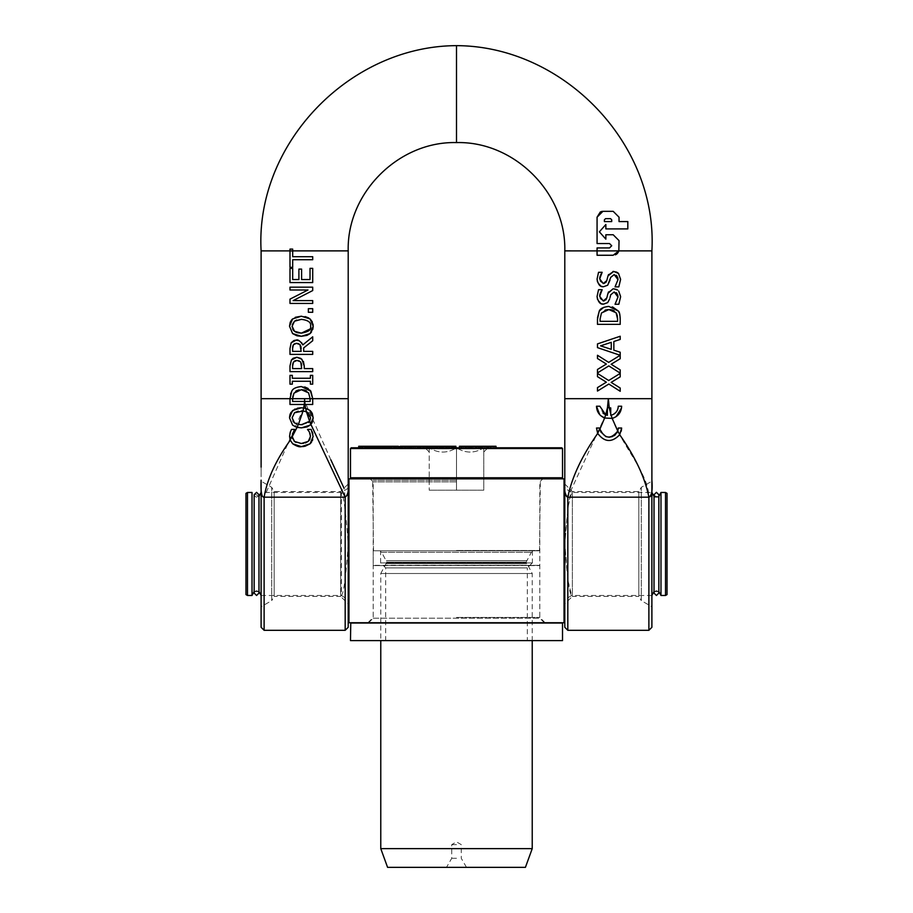 <?xml version="1.0" encoding="UTF-8"?>
<svg xmlns="http://www.w3.org/2000/svg" width="913" height="913" viewBox="0 0 913 913"><rect width="100%" height="100%" fill="white"/><g stroke="black" fill="none" stroke-linecap="round" stroke-linejoin="round"><path stroke-width="0.68" stroke-dasharray="4.57 3.42" d="M665.52 595.47L665.52 492.472M667.038 493.351L667.038 594.591M660.978 492.472L660.978 595.47M247.48 492.472L247.48 595.47M245.962 594.591L245.962 493.351M258.984 496.318L252.022 492.472L252.022 595.47M651.893 492.472L651.893 595.47L651.893 492.472L571.606 492.472L568.126 506.532L564.793 544.011L568.194 581.444L571.618 595.47C569.358 593.747 567.076 576.582 564.793 543.977C567.178 511.36 569.45 494.195 571.606 492.472L564.793 488.204M654.016 496.318L655.249 496.866M657.611 496.866L658.855 496.318M261.107 543.977L261.107 492.472L261.107 543.977M564.04 543.965L564.04 531.902M564.04 478.846L564.04 622.734L348.96 622.734L348.96 478.846L564.04 478.846M348.207 543.977C345.959 576.571 343.676 593.747 341.382 595.47L341.394 492.472C343.505 494.195 345.776 511.36 348.207 543.977L348.207 483.993L348.207 543.977M348.96 600.434L348.96 603.025M348.207 488.204L341.394 492.472L261.107 492.472M456.5 481.87L373.189 481.87L456.5 481.87M456.5 478.846L542.836 478.846L456.5 478.846M456.5 617.428L539.811 617.428L456.5 617.428M456.5 622.734L367.893 622.734L456.5 622.734M607.396 407.906L610.74 407.906L610.74 415.301A9.187 9.153 0.3 0 0 611.094 415.221L614.221 413.874M605.593 414.776L607.396 415.301L607.442 407.906M596.497 406.228L599.852 406.228L603.037 413.201M616.48 411.706L618.01 408.476M618.284 406.228L621.639 406.228L621.502 408.065M600.765 415.677L599.715 414.628M616.047 416.693L612.303 418.382M620.178 355.283L597.479 347.625L597.479 343.904L620.201 336.246L620.201 339.431L613.844 341.496L613.844 350.17L620.201 352.235L620.201 358.729L611.139 364.253L620.201 369.891L620.201 373.143L608.823 365.908L597.479 372.926L597.479 369.468L606.369 364.047L597.479 358.524L597.479 355.271L608.674 362.381L620.178 355.283M611.265 349.337L611.265 342.329M598.54 272.302L602.158 272.302L601.074 274.014M601.633 286.408L597.467 281.866M599.693 278.864L600.069 281.17M600.149 281.364L603.253 283.555M604.84 283.258L605.821 282.516M610.717 277.369L610.01 280.177M606.791 280.588L607.339 278.442M607.385 278.237L607.99 275.931M608.549 274.528L612.965 271.458M617.964 278.853L617.85 277.974M616.48 275.361L614.198 274.573M616.674 272.12L617.542 272.622M618.831 286.876L615.042 286.876L617.987 279.64M618.546 273.489L620.6 279.412M620.201 376.864L611.139 382.387L620.201 388.025L620.201 391.278L608.823 384.042L597.479 391.061L597.479 387.603L606.369 382.182L597.479 376.658L597.479 373.406L608.674 380.516L620.201 373.406L620.201 376.864M604.395 219.816L604.395 221.574M615.453 254.807L597.068 255.263L597.068 247.937L609.519 247.937L611.71 245.745L609.519 243.543M618.843 250.881L618.592 251.646M605.855 224.507L599.373 231.834L605.855 239.149M627.824 228.901L605.855 228.901M611.71 221.574L611.71 219.816L610.546 218.652L605.559 218.652M600.343 211.919L601.245 211.576M608.823 309.575L607.67 309.621M605.148 310.123L601.45 313.011M600.092 319.014L600.092 321.319L617.587 321.319L617.587 319.014M619.516 313.444L620.201 324.343L597.479 324.343L597.501 317.792M603.71 307.361L608.857 306.426L612.555 306.928M616.07 312.737L614.095 310.819M617.234 315.384L616.914 314.312M599.852 428.026L600.651 431.781M606.015 436.722L609.039 437.247M612.6 436.54L613.981 435.821M615.579 434.554L616.857 432.956M617.77 431.084L618.284 428.026M621.251 431.141L619.733 434.679M618.831 304.269L615.042 304.269L617.987 297.033M618.546 290.882L620.6 296.816M616.674 289.512L617.542 290.014M617.964 296.246L617.85 295.378M616.48 292.765L614.198 291.966M608.549 291.92L612.965 288.862M606.791 297.992L607.339 295.846M607.385 295.629L607.99 293.335M610.717 294.773L610.01 297.581M604.84 300.651L605.821 299.921M599.693 296.257L600.069 298.574M600.149 298.756L603.253 300.959M598.54 289.706L602.158 289.706L601.074 291.418M601.633 303.801L597.467 299.259M651.893 250.881L564.793 250.881M456.5 45.65L456.5 142.588M290.003 398.673L290.574 393.914M312.714 399.243L312.714 404.47L289.992 404.47L289.992 399.301M301.37 386.553L304.759 386.975M308.115 388.459L310.215 390.296M310.1 401.446L310.1 399.152A22.779 21.695 89.3 0 0 310.1 398.673L308.594 392.875M308.514 392.761L306.426 390.844M292.719 396.95L292.616 398.673A21.387 18.705 -89.5 0 0 292.605 399.152L292.605 401.446M301.336 389.703L299.133 389.885M295.732 391.243L293.975 393.149M289.992 375.357L292.32 375.357L292.32 378.256L310.397 378.256L310.397 375.357L312.714 375.357L312.714 384.168L310.397 384.168L310.397 381.269L292.32 381.269L292.32 384.168L289.992 384.168L289.992 375.357M298.871 360.738L295.652 360.555M294.203 361.251L293.472 362.05M292.822 363.648L292.696 364.355M292.605 366.102L292.605 368.601L301.667 368.601L301.655 365.736M301.883 359.254L303.424 361.491M304.246 366.045L304.246 368.601L312.714 368.601L312.714 371.625L289.992 371.625L289.992 365.919M300.856 358.41L301.53 358.912M301.358 363.5L300.811 362.301M307.978 289.992L289.992 289.992L289.992 287.173L312.714 287.173L312.714 290.562L293.13 300.617L312.714 300.617L312.714 303.424L289.992 303.424L289.992 299.133L307.978 289.992M302.831 344.886L312.714 336.806L312.714 340.732L303.675 347.91L303.675 351.368L312.714 351.368L312.714 354.392L289.992 354.392L289.992 348.538M293.975 344.098L293.381 344.76M292.605 348.367L292.605 351.368L301.153 351.368L301.153 348.72M299.179 340.766L301.473 342.523M293.975 340.503L294.899 340.275M300.902 346.312L300.4 345.137M292.685 250.904L292.685 256.713L312.714 256.713L312.714 259.737L292.685 259.737L292.685 267.361L289.992 267.361L289.992 249.101L292.685 249.101M310.009 329.011L310.58 326.238C311.573 322.791 308.503 320.497 301.358 319.356L296.691 320.052M292.308 324.594L292.126 326.238M292.16 326.945L292.434 328.418M301.358 316.206L305.204 316.594M308.788 317.975L310.1 318.934M312.36 321.992L312.999 324.069M292.594 318.934L295.31 317.29M312.76 329.445L311.459 332.092M297.261 335.847L296.679 335.687M294.488 331.282L295.344 331.853M296.919 332.526L297.821 332.777M313.113 436.962L312.691 439.632M312.337 440.648L311.504 442.189M304.988 446.286L303.961 446.468M312.897 433.995L313.125 436.471M307.555 429.624L311.173 429.395L311.801 430.731M311.835 430.822L312.246 431.792M289.592 436.414L291.509 429.395M309.381 432.032L308.411 430.582M310.454 435.444L310.18 434.017M308.24 441.39L309.073 440.534M294.18 430.776L292.776 433.207M303.413 443.364L305.364 442.931M292.457 434.154L292.171 436.437A7.247 7.087 8.4 0 0 292.171 436.619M295.801 442.303L300.457 443.456M292.525 438.571L294.089 441.07M312.714 312.303L308.366 312.303L308.366 308.662L312.714 308.662L312.714 312.303M305.033 411.329L298.289 411.204M310.58 417.823L310.135 415.347M310.078 415.198L308.948 413.486M292.126 417.823L292.993 421.235M302.397 424.693L308.537 422.571M294.91 409.047L297.421 408.191M290.505 413.269L290.905 412.528M301.358 407.78L305.809 408.328M306.757 408.613L310.1 410.508M295.047 426.668L292.594 425.15M311.767 412.448L312.28 413.395M312.383 422.046L312.052 422.719M289.992 282.574L289.992 268.354L292.685 268.354L292.685 279.549L298.905 279.549L298.905 269.107L301.598 269.107L301.598 279.549L310.021 279.549L310.021 268.354L312.714 268.354L312.714 282.574L289.992 282.574M261.107 250.881L348.207 250.881M651.893 606.746L651.893 481.197L651.893 606.746L641.291 600.617L641.291 487.325L641.291 600.617L638.838 596.383L638.838 491.559L638.838 596.383L572.371 596.383L572.371 491.559L572.371 596.383L564.793 603.95L564.793 483.993L564.793 603.95M564.793 627.288L564.793 398.673L608.343 398.673L607.522 407.483M605.718 414.822L567.829 497.186L648.858 497.186C648.858 468.038 608.343 433.39 608.343 398.673L651.893 398.673L651.893 480.227M651.893 627.288L651.893 480.158C652.213 493.248 651.209 498.897 648.881 497.129L648.858 497.186M567.829 497.186L567.818 497.129C565.444 498.076 564.439 492.415 564.793 480.158L564.793 480.238M261.107 606.746L261.107 481.197L261.107 606.746L271.709 600.617L271.709 487.325L271.709 600.617L274.162 596.383L274.162 491.559L274.162 596.383L340.629 596.383L340.629 491.559L340.629 596.383L348.207 603.95M348.207 468.141L348.207 627.288M261.107 455.233L261.107 398.673L348.207 398.673L348.207 455.21M261.107 627.288L261.107 480.158C260.639 491.993 261.643 497.642 264.119 497.129L264.119 630.312M261.107 467.159L261.107 472.158M261.107 472.169L261.107 480.158M345.182 630.312L345.182 497.129C347.887 497.391 348.892 491.73 348.207 480.158L348.207 480.238M304.588 401.252L304.291 404.47M303.755 407.928L264.119 497.129M345.182 497.129L344.018 488.181M330.86 459.832L304.737 401.446M258.984 593.051C257.375 589.924 255.754 589.924 254.145 593.051C255.754 589.924 257.375 589.924 258.984 593.051L256.564 595.481L254.145 593.051L254.145 494.743C255.629 497.779 257.249 497.779 258.984 494.743L258.984 593.051M654.016 593.062C655.625 589.935 657.246 589.935 658.855 593.062C657.246 589.901 655.625 589.901 654.016 593.039L654.016 494.743C656.824 497.711 658.433 497.711 658.855 494.743L658.855 593.062M379.021 550.79L533.979 550.79L379.021 550.79L381.645 552.297L531.355 552.297L381.645 552.297L386.827 562.088L526.173 562.088L386.827 562.088L380.767 573.512L532.233 573.512L380.767 573.512L380.767 640.915M456.5 550.79L373.497 550.79L456.5 550.79M483.764 447.792L487.987 447.792L483.764 447.792C483.764 453.476 483.764 453.476 483.764 447.792C483.764 453.476 483.764 453.476 483.764 447.792C474.68 453.476 465.584 453.476 456.5 447.792L483.764 447.792L456.5 447.792C447.416 453.476 438.32 453.476 429.236 447.792L456.5 447.792L429.236 447.792C429.236 453.476 429.236 453.476 429.236 447.792C429.236 453.476 429.236 453.476 429.236 447.792C438.32 453.476 447.416 453.476 456.5 447.792C465.584 453.476 474.68 453.476 483.764 447.792L483.764 490.201L429.236 490.201L483.764 490.201L483.764 447.792M429.236 447.792L429.236 490.201L429.236 447.792M351.231 447.792L456.5 447.792L456.5 490.201L456.5 447.792L561.769 447.792M456.5 844.628L451.73 844.628L456.5 844.628M456.5 867.35L466.497 867.35L456.5 867.35M456.5 858.3L451.73 858.3L456.5 858.3M380.767 848.622L532.233 848.622M525.42 867.35L387.58 867.35M455.872 446.274L440.465 446.274L441.356 446.274L441.356 447.792L427.113 447.792L441.356 447.792M445.852 446.274L446.879 446.274M452.266 446.274L453.784 446.274L453.784 447.792L446.879 447.792L447.37 446.274L447.461 447.792L440.465 447.792L455.872 447.792M455.21 446.274L455.21 447.792L453.293 447.792L453.887 447.792L453.293 446.274M441.47 446.274L441.47 447.792M443.376 446.274L443.376 447.792M443.273 446.274L443.273 447.792M449.287 446.274L449.287 447.792M422.023 446.274L429.338 446.274L422.023 446.274L422.023 447.792L430.445 447.792L430.445 446.274L429.338 446.274L429.338 447.792L419.181 447.792L419.181 446.274L420.277 446.274L420.277 447.792L422.023 447.792M428.539 446.274L427.41 446.274L427.41 447.792L421.087 447.792L428.539 447.792L427.41 447.792L428.539 447.792L428.539 446.274L421.087 446.274L428.539 446.274L428.539 447.792M422.205 446.274L421.087 446.274L421.087 447.792L422.205 447.792M410.93 446.274L421.247 446.274L409.229 446.274L410.93 446.274L410.93 447.792L409.229 447.792L421.247 447.792L410.93 447.792M415.381 446.274L411.112 446.274L419.364 446.274L415.381 446.274L415.381 447.792L419.352 447.792L411.135 447.792L415.381 447.792M439.998 446.274L454.469 446.274L439.998 446.274L439.998 447.792L454.469 447.792L439.998 447.792M442.006 446.274L442.006 447.792M443.341 446.274L443.341 447.792M446.366 446.274L446.366 447.792M447.587 446.274L447.587 447.792M452.392 446.274L452.392 447.792M451.045 446.274L451.045 447.792M441.561 446.274L441.561 447.792M444.346 446.274L444.346 447.792M447.108 446.274L447.108 447.792M451.741 446.274L451.741 447.792M454.469 446.274L454.469 447.792M452.916 446.274L452.916 447.792L452.916 446.274M396.516 446.274L407.312 446.274L396.516 446.274L396.516 447.792L408.157 447.792L408.157 446.274L407.312 446.274L407.312 447.792L396.516 447.792M394.233 446.274L395.112 446.274L395.089 447.792L394.233 447.792L394.233 446.274M405.783 446.274L404.767 446.274L404.767 447.792L405.783 447.792L405.783 446.274M398.365 446.274L402.622 446.274L397.714 446.274L397.714 447.792L396.584 447.792L396.584 446.274L398.844 446.274L393.834 446.274L393.834 447.792L398.878 447.792L389.543 447.792L401.572 447.792L393.834 447.792M401.777 446.274L401.777 447.792M400.305 446.274L400.305 447.792L409.264 447.792L400.305 447.792L401.229 447.792L401.229 446.274L409.264 446.274L400.305 446.274L400.305 447.792M400.419 446.274L400.419 447.792M404.858 446.274L404.858 447.792M402.062 446.274L402.062 447.792M402.599 446.274L402.599 447.792M402.713 446.274L402.713 447.792M401.161 446.274L401.161 447.792M496.01 446.274L484.826 446.274L484.826 447.792L496.01 447.792L459.422 447.792L484.826 447.792M486.994 446.274L486.994 447.792M488.352 446.274L488.352 447.792M493.967 446.274L493.967 447.792M488.854 446.274L490.612 446.274L488.854 446.274L488.854 447.792M484.826 446.274L486.606 446.274L486.606 447.792M486.606 446.274L478.229 446.274L478.229 447.792M480.637 447.792L480.637 446.274M478.229 446.274L484.666 446.274L484.666 447.792M484.666 446.274L482.555 446.274L482.555 447.792M482.555 446.274L477.51 446.274L477.51 447.792M477.51 446.274L475.308 446.274L475.308 447.792M475.308 446.274L473.06 446.274L473.06 447.792M473.06 446.274L475.913 446.274L475.913 447.792M475.913 446.274L467.285 446.274L467.285 447.792M470.549 447.792L470.549 446.274M467.285 446.274L472.9 446.274L472.9 447.792M472.9 446.274L470.731 446.274L470.731 447.792M470.731 446.274L466.349 446.274L466.349 447.792M466.349 446.274L463.336 446.274L463.336 447.792M463.336 446.274L461.042 446.274L461.042 447.792M461.042 446.274L464.934 446.274L464.934 447.792M464.934 446.274L459.422 446.274M381.486 446.274L391.517 446.274L378.587 446.274L382.627 446.274L381.486 446.274L381.486 447.792L382.627 447.792L378.587 447.792L391.517 447.792L381.486 447.792M388.345 446.274L385.126 446.274L388.345 446.274L388.345 447.792M389.714 446.274L389.714 447.792L389.737 446.274M385.126 446.274L385.126 447.792M388.082 446.274L388.082 447.792M391.517 446.274L391.517 447.792M390.342 446.274L390.342 447.792M383.894 446.274L383.894 447.792L383.894 446.274M382.752 446.274L382.752 447.792M383.859 446.274L383.859 447.792M379.819 446.274L379.819 447.792M378.587 446.274L378.587 447.792L378.61 446.274M382.627 446.274L382.627 447.792M429.099 446.274L439.427 446.274L429.099 446.274L429.099 447.792L439.427 447.792L429.099 447.792M436.277 446.274L436.277 447.792M436.654 446.274L436.654 447.792M433.983 446.274L433.983 447.792M436.425 446.274L436.425 447.792M439.096 446.274L439.096 447.792M429.475 446.274L429.475 447.792M432.089 446.274L432.089 447.792M435.375 446.274L435.375 447.792M436.893 446.274L436.893 447.792L436.848 446.274M439.427 446.274L439.427 447.792M374.49 446.274L378.244 446.274L374.49 446.274L374.49 447.792L378.244 447.792L374.49 447.792M376.898 446.274L376.898 447.792M393.834 446.274L378.256 446.274L378.244 447.792L394.815 447.792L378.484 447.792L383.3 447.792L380.322 447.792L382.159 447.792L382.159 446.274L380.322 446.274L383.3 446.274L369.651 446.274L381.623 446.274L381.623 447.792L369.651 447.792L389.064 447.792L386.051 447.792L386.051 446.274L389.064 446.274L378.484 446.274L379.249 446.274L379.249 447.792L371.477 447.792L378.256 447.792L378.256 446.274L371.477 446.274L371.477 447.792L372.219 447.792M375.836 446.274L375.836 447.792M398.878 446.274L398.878 447.792L389.006 447.792L398.844 447.792L398.844 446.274M395.888 446.274L395.888 447.792M391.061 446.274L391.061 447.792M389.805 446.274L389.805 447.792M394.633 446.274L394.633 447.792M401.572 446.274L401.572 447.792M390.981 446.274L390.981 447.792M389.543 446.274L389.543 447.792M383.038 446.274L383.3 447.792L383.038 446.274M369.993 446.274L369.651 447.792L369.993 446.274M377.423 446.274L371.443 446.274L377.959 446.274L373.109 446.274L373.109 447.792L370.712 447.792L372.652 447.792L372.652 446.274L370.724 446.274L370.724 447.792L370.712 446.274L374.387 446.274L364.938 446.274L364.938 447.792L379.968 447.792L365.291 447.792L365.291 446.274L380.344 446.274L380.322 447.792L379.968 446.274L358.752 446.274L372.641 446.274L367.871 446.274L369.297 446.274L368.989 447.792L359.688 447.792L377.959 447.792L371.112 447.792L371.112 446.274L371.443 447.792L377.959 447.792L377.971 446.274L377.423 447.792L378.758 447.792L373.531 447.792L373.531 446.274L378.758 446.274L377.434 446.274L377.434 447.792M373.097 446.274L373.097 447.792M376.042 446.274L376.042 447.792M382.045 446.274L382.045 447.792M380.367 446.274L380.367 447.792M377.959 446.274L377.959 447.792M372.778 446.274L372.778 447.792M381.543 446.274L385.297 446.274L381.543 446.274L381.543 447.792L385.297 447.792L381.543 447.792M382.889 446.274L382.889 447.792M385.297 446.274L385.297 447.792M383.951 446.274L383.951 447.792M376.133 446.274L366.866 446.274L378.404 446.274L376.133 446.274L376.133 447.792L378.404 447.792L366.866 447.792L376.133 447.792M368.989 446.274L375.757 446.274L366.718 446.274L367.562 446.274L366.866 446.274L366.866 447.792L367.528 447.792L366.718 447.792L375.757 447.792L368.989 447.792M378.404 447.792L377.754 447.792L377.754 446.274L378.404 446.274M360.258 446.274L360.258 447.792L362.781 447.792L360.487 447.792L360.487 446.274L362.781 446.274L362.781 447.792L367.562 447.792L367.266 446.274L359.688 446.274M371.374 446.274L382.49 446.274L369.891 446.274L372.618 446.274L372.618 447.792L360.258 447.792M362.781 446.274L362.781 447.792L360.509 447.792L360.509 446.274L362.803 446.274L362.803 447.792M359.562 446.274L366.113 446.274L366.113 447.792L358.729 447.792L374.296 447.792L366.113 447.792L366.113 446.274L374.296 446.274L358.729 446.274L359.859 446.274L359.859 447.792L358.752 447.792L358.752 446.274L358.729 447.792M367.608 446.274L367.608 447.792M362.21 446.274L378.153 446.274L362.21 446.274L362.21 447.792L378.153 447.792L362.21 447.792M373.349 446.274L373.349 447.792M375.083 446.274L375.083 447.792M374.627 446.274L374.627 447.792M365.143 446.274L361.719 446.274L361.708 447.792L365.143 447.792L361.719 447.792M378.153 446.274L378.153 447.792M376.418 446.274L376.418 447.792M375.14 446.274L375.14 447.792M361.719 446.274L365.577 446.274M359.905 446.274L359.688 447.792M362.027 446.274L362.027 447.792M362.05 446.274L362.05 447.792M361.514 446.274L361.434 447.792L361.514 446.274M362.689 446.274L362.689 447.792M368.932 446.274L369.297 447.792L368.932 446.274M372.972 446.274L372.972 447.792M373.999 446.274L373.999 447.792M375.757 446.274L375.757 447.792M374.421 446.274L374.421 447.792M366.718 446.274L366.718 447.792M367.562 446.274L367.528 447.792L367.562 446.274M373.862 446.274L373.862 447.792M374.296 446.274L374.296 447.792M372.504 446.274L372.504 447.792M366.433 446.274L366.433 447.792M368.224 446.274L368.224 447.792M367.905 446.274L367.905 447.792L382.49 447.792L367.871 447.792M372.162 446.274L372.162 447.792M370.53 446.274L373.326 446.274L369.913 446.274L370.53 446.274L370.53 447.792L369.913 447.792L373.326 447.792L370.53 447.792M369.913 446.274L369.913 447.792M372.709 446.274L372.709 447.792M373.326 446.274L373.326 447.792M364.515 446.274L364.515 447.792M441.356 446.274L400.259 446.274M408.75 447.792L400.259 447.792L409.321 447.792L409.321 446.274L408.75 447.792M400.259 447.792L400.818 446.274M408.351 446.274L409.264 446.274L409.264 447.792L408.351 447.792M372.036 446.274L379.511 446.274L372.036 446.274L372.036 447.792L379.511 447.792L372.036 447.792M379.511 446.274L379.511 447.792M374.113 446.274L374.113 447.792M371.842 446.274L371.842 447.792M369.891 446.274L369.891 447.792M381.737 446.274L381.737 447.792M382.49 446.274L382.49 447.792M374.912 446.274L374.912 447.792M375.642 446.274L375.642 447.792M374.147 446.274L374.147 447.792M373.417 446.274L373.417 447.792M417.96 447.792L407.632 447.792L419.74 447.792L417.96 447.792L417.96 446.274M411.238 447.792L409.492 447.792L409.492 446.274L417.857 446.274L409.526 446.274L409.526 447.792L417.88 447.792L411.238 447.792L411.238 446.274M378.667 446.274L380.595 446.274L380.584 447.792L378.667 447.792L378.69 446.274L378.667 447.792M386.051 447.792L380.595 447.792L380.595 446.274L386.051 446.274M386.245 446.274L385.834 447.792L386.245 446.274M378.313 446.274L378.313 447.792L378.313 446.274M381.314 446.274L384.533 446.274L380.15 446.274L381.314 446.274L381.314 447.792L380.15 447.792L384.533 447.792L381.314 447.792M384.533 446.274L383.802 446.274L383.802 447.792L384.533 447.792L384.533 446.274M380.424 446.274L380.424 447.792M378.758 446.274L378.758 447.792L378.758 446.274M378.439 446.274L378.439 447.792M390.296 446.274L390.296 447.792M393.4 446.274L393.4 447.792M389.064 446.274L389.064 447.792M387.386 446.274L387.386 447.792M394.815 446.274L394.815 447.792M380.15 446.274L380.15 447.792L380.15 446.274M427.683 447.792L417.492 447.792L428.848 447.792L427.683 447.792L427.683 446.274M420.596 447.792L426.964 447.792L420.596 447.792L420.596 446.274L426.964 446.274L420.596 446.274M419.387 446.274L419.387 447.792L419.387 446.274M395.557 446.274L393.549 446.274L395.557 446.274M396.79 446.274L396.79 447.792M401.446 446.274L401.446 447.792M402.622 446.274L402.622 447.792M393.549 446.274L393.549 447.792M392.088 446.274L392.088 447.792M390.034 446.274L390.034 447.792M430.856 446.274L430.856 447.792M439.541 446.274L439.541 447.792M436.574 446.274L436.574 447.792M433.629 446.274L433.629 447.792M456.5 550.482L539.811 550.482L456.5 550.482M562.225 478.081L350.775 478.081M350.478 477.784L562.522 477.784M562.522 448.545L350.478 448.545M368.647 622.734L544.353 622.734L368.647 622.734L373.189 618.192L373.189 565.592L539.811 565.592L373.189 565.592L539.811 565.341L373.189 565.341L373.189 550.79L539.811 550.79L373.189 550.79M532.313 562.91L380.687 562.91L532.313 562.91L527.315 567.897L385.685 567.897L527.315 567.897L527.315 640.915L385.685 640.915L527.315 640.915M380.618 562.91L532.382 562.91L380.618 562.91L380.618 550.79L532.382 550.79L380.618 550.79M562.522 623.031L350.478 623.031M562.225 622.734L350.775 622.734L562.225 622.734M350.478 640.606L562.522 640.606M562.225 640.915L350.775 640.915M648.881 630.312L648.881 497.129M567.818 497.129L567.818 630.312M345.171 497.186L264.142 497.186M386.416 560.582L526.584 560.582L386.416 560.582M386.827 562.203L526.173 562.203L386.827 562.203M386.416 563.72L526.584 563.72L386.416 563.72M446.503 446.274L446.503 447.792M425.321 446.274L425.321 447.792M424.351 446.274L424.351 447.792M427.569 446.274L427.569 447.792M422.616 446.274L422.616 447.792M415.153 446.274L415.153 447.792M412.391 446.274L412.391 447.792M411.135 446.274L411.135 447.792L411.112 446.274M418.839 446.274L418.839 447.792M419.535 446.274L419.535 447.792M419.352 446.274L419.352 447.792L419.364 446.274M417.709 446.274L417.709 447.792M411.626 446.274L411.626 447.792M405.943 446.274L405.943 447.792M402.77 446.274L402.77 447.792M399.826 446.274L399.826 447.792M395.112 446.274L395.112 447.792M399.472 446.274L399.472 447.792M397.703 446.274L397.703 447.792M373.234 446.274L373.234 447.792M376.521 446.274L376.521 447.792M372.333 446.274L372.333 447.792M377.137 446.274L377.137 447.792M378.507 446.274L378.507 447.792M369.217 446.274L369.217 447.792M374.41 446.274L374.41 447.792M370.872 446.274L370.872 447.792M373.645 446.274L373.645 447.792M365.246 446.274L365.246 447.792L365.246 446.274M370.404 446.274L370.404 447.792M362.986 446.274L362.986 447.792M366.992 446.274L366.992 447.792M367.996 446.274L367.996 447.792M370.473 446.274L370.473 447.792M372.641 446.274L372.641 447.792M361.753 446.274L361.753 447.792M402.507 446.274L402.507 447.792M405.589 446.274L405.589 447.792M403.98 446.274L403.98 447.792M409.423 446.274L409.423 447.792M413.897 446.274L413.897 447.792M417.857 446.274L417.857 447.792L417.88 446.274M417.446 446.274L417.446 447.792M413.475 446.274L413.475 447.792M410.747 446.274L410.747 447.792M384.841 446.274L384.841 447.792M374.764 446.274L374.764 447.792M380.07 446.274L380.07 447.792M373.588 446.274L373.588 447.792M418.679 446.274L418.679 447.792M422.787 446.274L422.787 447.792M426.964 446.274L426.964 447.792L426.964 446.274M426.097 446.274L426.097 447.792M423.552 446.274L423.552 447.792M420.893 446.274L420.893 447.792M456.5 480.352L373.189 480.352L456.5 480.352M373.189 618.192L539.811 618.192L373.189 618.192M654.016 591.624L658.855 591.624M254.145 591.624L258.984 591.624M651.893 595.47L571.618 595.47L564.793 599.738M261.107 595.47L341.394 595.47L348.207 599.738M545.107 622.734L539.811 617.428L539.811 481.87L542.836 478.846M367.893 622.734L373.189 617.428L373.189 481.87L370.164 478.846M564.793 483.993L572.371 491.559L638.838 491.559L641.291 487.325L651.893 481.197M348.207 483.993L340.629 491.559L274.162 491.559L271.709 487.325L261.107 481.197M532.233 640.915L532.233 573.512L526.173 562.088L531.355 552.297L533.979 550.79M483.764 452.003L487.987 447.792M429.236 452.003L425.013 447.792M466.497 867.35L461.27 858.3L461.27 844.628L456.5 841.877L451.73 844.628L451.73 858.3L446.503 867.35M447.53 446.274L447.53 447.792M453.955 446.274L453.955 447.792M421.087 447.792L421.087 446.274M421.247 446.274L421.247 447.792M409.229 446.274L409.229 447.792M406.239 446.274L406.239 447.792M394.176 446.274L394.176 447.792M396.059 446.274L396.059 447.792M379.294 446.274L379.294 447.792M369.411 446.274L369.411 447.792L369.445 446.274M366.661 447.792L366.661 446.274M380.344 446.274L380.344 447.792M361.354 446.274L361.354 447.792M367.642 446.274L367.642 447.792M409.366 447.792L409.366 446.274M411.204 446.274L411.204 447.792M400.202 447.792L400.202 446.274M419.74 446.274L419.74 447.792M384.989 447.792L384.989 446.274M380.584 446.274L380.584 447.792M373.109 447.792L373.109 446.274M386.656 446.274L386.656 447.792M428.848 446.274L428.848 447.792M539.503 550.79L540.382 478.846M373.497 550.79L372.618 478.846M544.353 622.734L539.811 618.192L539.811 550.79M385.685 640.915L385.685 567.897L380.687 562.91M532.382 550.79L532.382 562.91"/><path stroke-width="1.37" d="M665.52 492.472L665.52 595.47L667.038 594.591L667.038 493.351L665.52 492.472L660.978 492.472L660.978 595.47L665.52 595.47M247.48 595.47L247.48 492.472L252.022 492.472L252.022 595.47L247.48 595.47L245.962 594.591L245.962 493.351L247.48 492.472M651.893 492.472L654.016 496.318M655.249 496.866L657.611 496.866M658.855 496.318L660.978 492.472M258.984 496.318L261.107 492.472M564.04 543.977L564.04 531.902M564.04 622.734L564.04 478.846L348.96 478.846L348.96 622.734L564.04 622.734M348.207 599.738L348.96 603.025L348.96 484.917L348.96 600.434M618.284 406.228C617.987 410.884 615.602 413.886 611.117 415.221L612.201 418.405C618.124 416.488 621.274 412.425 621.639 406.228L618.284 406.228L618.01 408.476M610.74 407.906L609.256 407.906L610.74 414L610.74 407.906M607.442 407.906L608.343 398.673L609.245 407.906L607.522 407.483M605.696 414.81L599.852 406.228L596.497 406.228C596.76 411.831 599.476 415.757 604.634 417.994L605.696 414.81L607.396 415.301L607.396 408.134M611.117 415.221A9.187 9.153 -179.7 0 1 610.74 415.301L610.74 414M599.909 429.11L604.657 418.006L612.201 418.405L604.657 418.006L600.765 415.677M607.396 408.179L605.718 414.822L607.396 407.906M603.037 413.201L605.593 414.776M614.221 413.874L616.48 411.706M599.715 414.628L596.497 406.228M621.502 408.065L616.047 416.693M597.479 347.625L620.178 355.283L608.674 362.381L597.479 355.271L597.479 358.524L606.369 364.047L597.479 369.468L597.479 372.926L608.823 365.908L620.201 373.143L620.201 369.891L611.139 364.253L620.201 358.729L620.201 352.235L613.844 350.17L613.844 341.496L620.201 339.431L620.201 336.246L597.479 343.904L597.479 347.625M611.265 342.329L600.571 345.844L611.265 342.329L611.265 349.337L600.571 345.844L611.265 349.337M615.042 286.876L618.831 286.876L620.6 279.412L618.546 273.489L613.719 271.423L607.99 275.931L606.791 280.588L603.253 283.555L599.693 278.864L602.158 272.302L598.54 272.302L597.068 279.058C598.095 284.639 600.263 287.184 603.573 286.705L607.681 285.233L610.717 277.369L614.198 274.573L617.987 279.64L615.042 286.876M597.467 281.866L597.068 279.058L598.54 272.302M610.01 280.177L607.681 285.233L603.573 286.705L601.633 286.408M601.074 274.014L599.864 277.061M599.852 277.118L599.693 278.864M603.253 283.555L604.246 283.452M605.821 282.516L606.791 280.588M614.198 274.573L610.717 277.369M607.99 275.931L608.549 274.528M612.965 271.458L616.674 272.12M617.987 279.64L617.964 278.853M617.85 277.974L616.48 275.361M617.542 272.622L618.706 273.672M620.6 279.161L618.831 286.876M611.139 382.387L620.201 376.864L620.201 373.406L608.674 380.516L597.479 373.406L597.479 376.658L606.369 382.182L597.479 387.603L597.479 391.061L608.823 384.042L620.201 391.278L620.201 388.025L611.139 382.387M618.843 250.892L597.068 250.892L597.068 255.263L613.182 255.263L618.843 250.892L619.037 240.621L613.182 234.755L605.855 234.755L605.855 239.149L599.373 231.834L605.855 224.507L605.855 228.901L627.824 228.901L627.824 221.574L619.037 221.574L619.037 217.18L613.182 211.325L602.922 211.325L597.068 217.18L597.068 243.543L609.519 243.543L611.71 245.745L609.519 247.937L597.068 247.937L597.068 250.892L564.793 250.881C566.288 193.02 514.373 141.093 456.5 142.588L456.5 45.65C563.344 45.981 657.908 143.638 651.893 250.881L618.843 250.881L619.037 240.621L613.182 234.755L605.855 234.755L605.855 239.149M610.535 218.652L611.71 219.816L611.71 221.574L604.395 221.574L604.395 219.816L605.559 218.652L610.546 218.652M605.559 218.652L604.395 219.816M604.395 221.574L611.71 221.574M618.592 251.646L617.348 253.517M616.868 253.951L615.453 254.807M605.855 228.901L605.855 224.507M609.519 243.543L597.068 243.543L597.068 217.18L600.343 211.919M601.245 211.576L602.523 211.337M602.922 211.325L613.182 211.325L619.037 217.18L619.037 221.574L627.824 221.574L627.824 228.901M607.67 309.621L605.148 310.123M601.45 313.011L600.092 319.014L601.45 313.011L608.823 309.575L616.07 312.737L617.587 319.014L617.234 315.384M617.587 319.014L617.587 321.319L600.092 321.319L600.092 319.014M612.555 306.928L618.375 311.059L608.857 306.426C603.482 306.985 600.286 308.514 599.282 311.025L597.479 319.162L597.479 324.343L620.201 324.343L620.201 319.105C620.018 314.392 619.413 311.71 618.375 311.059L619.516 313.444M597.501 317.792L599.282 311.025L603.71 307.361M614.095 310.819L611.858 309.895M611.413 309.804L608.823 309.575M616.914 314.312L616.07 312.737M599.898 429.007L599.852 428.026L596.497 428.026L597.673 433.333L599.898 429.007C604.817 439.016 610.786 439.678 617.793 431.004L619.733 434.679L621.639 428.026L618.284 428.026L617.793 431.004M597.673 433.333C604.509 442.394 611.87 442.839 619.733 434.679L619.699 434.748C611.858 442.816 604.532 442.371 597.707 433.413L596.497 428.026L599.852 428.026M600.651 431.781L606.015 436.722M609.039 437.247L612.6 436.54M613.981 435.821L615.579 434.554M616.857 432.956L617.77 431.084L612.178 418.416M618.227 429.087L618.284 428.026L621.639 428.026L621.251 431.141M614.198 291.966L610.717 294.773L614.198 291.966L617.987 297.033L615.042 304.269L618.831 304.269L620.6 296.816L618.831 304.269M620.6 296.554L618.706 291.076M617.542 290.014L613.719 288.828L616.674 289.512M617.987 297.033L617.964 296.246M617.85 295.378L616.48 292.765M612.965 288.862L607.99 293.335L608.549 291.92M607.99 293.335L606.791 297.992L603.253 300.959L604.246 300.845M610.01 297.581L610.717 294.773M605.821 299.921L606.791 297.992M607.681 302.625L609.69 298.871L607.681 302.625L603.573 304.109L607.681 302.625M603.253 300.959L599.693 296.257L602.158 289.706L598.54 289.706L597.068 296.463C598.095 302.032 600.263 304.577 603.573 304.109L601.633 303.801M601.074 291.418L599.864 294.465M599.852 294.511L599.693 296.257M597.467 299.259L597.068 296.463L598.54 289.706M610.74 414.068A68.897 64.971 -93.1 0 0 611.094 415.221M619.699 434.748C635.414 457.139 645.137 477.956 648.858 497.186L648.881 497.129C651.722 495.885 652.727 490.224 651.893 480.158L651.893 250.881M651.882 481.208L651.893 627.288L648.881 630.312L567.818 630.312L567.829 497.186C571.789 477.556 581.741 456.295 597.707 433.413M310.1 401.446L304.748 401.446L305.022 404.47L312.714 404.47L312.714 399.243A34.386 30.197 89.4 0 0 312.714 398.673L310.888 391.198L301.37 386.553C296.029 387.101 292.833 388.63 291.795 391.163L290.003 398.673A31.065 24.023 -89.5 0 0 289.992 399.301L289.992 404.47L304.291 404.47L304.565 401.446L292.605 401.446L292.605 399.152A21.478 18.865 90.5 0 1 292.616 398.673L293.975 393.149L301.336 389.703L308.594 392.875L310.1 398.673A22.802 21.741 -90.7 0 1 310.1 399.152L310.1 401.446L304.565 401.446L304.657 398.673L304.588 401.252M304.291 404.47L305.022 404.47L305.627 408.282L301.358 407.78L292.594 410.508L289.512 417.834L292.594 425.15L296.953 427.352L301.358 427.866L310.1 425.161L313.193 417.834L310.1 410.508L305.65 408.282L306.46 411.797L310.58 417.823L309.655 421.258L301.358 424.728L298.3 424.454L294.488 422.867L292.126 417.823L294.488 412.79L303.059 411.01L304.291 404.47L303.755 407.928M290.574 393.914L291.795 391.163C292.708 388.71 295.903 387.169 301.37 386.553M289.992 399.301A30.871 23.727 90.5 0 1 290.003 398.673L261.107 398.673L261.107 467.159M304.759 386.975L308.115 388.459M310.215 390.296L312.714 398.673A34.295 30.038 -90.5 0 1 312.714 399.243M292.605 401.446L304.554 401.446M306.426 390.844L304.52 390.068M303.961 389.942L301.336 389.703M293.975 393.149L292.719 396.95M299.133 389.885L297.01 390.513M296.862 390.581L295.732 391.243M310.397 384.168L312.714 384.168L312.714 375.357L310.397 375.357L310.397 378.256L292.32 378.256L292.32 375.357L289.992 375.357L289.992 384.168L292.32 384.168L292.32 381.269L310.397 381.269L310.397 384.168M295.652 360.555L294.203 361.251M292.605 366.067L293.472 362.05L296.93 360.407L300.309 361.696L298.871 360.738M293.472 362.05L292.822 363.648M292.696 364.355L292.605 366.022M300.811 362.301L301.667 368.601L292.605 368.601L292.605 366.102M303.424 361.491L304.246 366.045L301.883 359.254L296.839 357.268L300.856 358.41M293.199 358.227L296.839 357.268L291.407 359.973L289.992 365.919L289.992 371.625L312.714 371.625L312.714 368.601L304.246 368.601L304.246 366.045M289.992 365.919L291.407 359.973L293.05 358.318M301.655 365.736L301.358 363.5M293.13 300.617L312.714 290.562L312.714 287.173L289.992 287.173L289.992 289.992L307.978 289.992L289.992 299.133L289.992 303.424L312.714 303.424L312.714 300.617L293.13 300.617M294.899 340.275L296.166 340.172L291.19 342.752L289.992 348.538L289.992 354.392L312.714 354.392L312.714 351.368L303.675 351.368L303.675 347.91L312.714 340.732L312.714 336.806L302.831 344.886C299.978 340.8 297.752 339.225 296.166 340.172L299.179 340.766M292.776 346.289L292.605 348.367L293.381 344.76L296.405 343.322L294.191 343.927M293.381 344.76L292.799 346.175M298.357 343.608L296.405 343.322L299.978 344.612L301.153 351.368L292.605 351.368L292.605 348.367M301.473 342.523L302.831 344.886M289.992 348.538L291.19 342.752L293.975 340.503M300.4 345.137L298.654 343.71M301.153 348.72L300.902 346.312M292.685 249.101L292.685 250.904L292.685 249.101L289.992 249.101L289.992 267.361L292.685 267.361L292.685 259.737L312.714 259.737L312.714 256.713L292.685 256.713L292.685 250.904L261.107 250.881L261.107 398.673M296.691 320.052L294.488 321.216L301.358 319.356C308.252 320.189 311.322 322.483 310.58 326.238L310.568 325.873M293.495 330.346L294.488 331.282L292.126 326.238L294.488 321.216L292.308 324.594M292.126 326.238L292.16 326.945M292.685 329.068L293.404 330.244M312.999 324.069L313.193 326.261L310.1 318.934L301.358 316.206L292.594 318.934L289.512 326.261L290.197 322.38M305.204 316.594L308.788 317.975M310.1 318.934L312.36 321.992M295.31 317.29L301.358 316.206M311.459 332.092L310.1 333.587L313.193 326.261L312.76 329.445M290.266 322.232L291.624 319.938M291.646 319.915L292.594 318.934M306.962 335.391L301.358 336.292L310.1 333.587L307.065 335.356M296.679 335.687L292.594 333.565L301.358 336.292L297.261 335.847M289.512 326.261L292.594 333.565L289.512 326.261M310.58 326.238C311.835 329.525 308.765 331.818 301.358 333.142L310.009 329.011M295.344 331.853L296.919 332.526M297.821 332.777L301.358 333.142L294.488 331.282M290.163 439.998L295.15 429.395L291.509 429.395L290.174 432.42L289.592 436.414L290.163 439.998L292.719 443.798L301.37 446.628L310.135 443.775L313.125 436.471L311.173 429.395L307.555 429.395L309.381 432.032L310.5 436.437L308.24 441.39L301.37 443.49L294.511 441.458L292.171 436.505M312.691 439.632L312.337 440.648M311.504 442.189L310.135 443.775L304.988 446.286M303.961 446.468L301.37 446.628C299.658 447.244 296.771 446.309 292.719 443.798L290.243 440.214L289.604 435.9M312.246 431.792L312.897 433.995M290.174 432.42L290.562 431.393M308.411 430.582L307.555 429.624M291.509 429.395L295.15 429.395M309.838 439.37L310.454 435.444M310.18 434.017L309.381 432.032M309.073 440.534L309.575 439.826M295.15 429.635L294.18 430.776M300.457 443.456L303.413 443.364M305.364 442.931L308.24 441.39M292.776 433.207L292.457 434.154M294.089 441.07L295.801 442.303M292.171 436.619A7.247 7.087 8.4 0 0 292.171 436.802L292.525 438.571M308.366 312.303L312.714 312.303L312.714 308.662L308.366 308.662L308.366 312.303M292.993 421.235L294.488 422.867L298.391 424.465L303.082 411.01L306.46 411.797M309.655 421.258L310.831 424.442M296.953 427.352L298.3 424.454M298.289 411.204L294.922 412.482M308.468 413.018L306.448 411.786L309.598 421.338L310.58 417.823M306.22 411.695L305.033 411.329M303.082 411.01L301.358 410.93M294.488 412.79L292.126 417.823M298.346 424.465L302.397 424.693M308.537 422.571L309.598 421.338M290.905 412.528L294.91 409.047M297.421 408.191L301.358 407.78M292.594 425.15L289.512 417.834L289.843 415.084M289.855 415.004L290.505 413.269M306.985 426.964L301.358 427.866L295.047 426.668M310.1 410.508L311.767 412.448M312.28 413.395L313.193 417.834L312.383 422.046M310.283 425.002L307.133 426.907M312.052 422.719L310.956 424.305M289.992 268.354L289.992 282.574L312.714 282.574L312.714 268.354L310.021 268.354L310.021 279.549L301.598 279.549L301.598 269.107L298.905 269.107L298.905 279.549L292.685 279.549L292.685 268.354L289.992 268.354M456.5 142.588C398.627 141.093 346.712 193.02 348.207 250.881L292.685 250.881M261.118 481.208L261.107 480.158C260.639 491.993 261.643 497.642 264.119 497.129L264.142 497.186C267.018 479.576 275.726 460.586 290.243 440.214M292.171 436.802L297.056 427.375M310.888 424.385L345.171 497.186L264.142 497.186M651.893 398.673L564.793 398.673L564.793 627.288L567.818 630.312M567.818 497.129C564.896 495.166 563.892 489.516 564.793 480.158L564.793 455.21M345.171 497.186L345.182 630.312L348.207 627.288L348.207 457.961M345.182 497.129C348.104 495.166 349.108 489.516 348.207 480.158L348.207 398.673L290.003 398.673M261.107 480.158L261.107 627.288L264.119 630.312L264.119 497.129M344.018 488.181L330.86 459.832M256.564 595.481L258.984 593.051L258.984 494.743L256.564 492.324L254.145 494.743L254.145 593.051L256.564 595.481M656.436 595.493L654.016 593.062L656.436 595.47L658.855 593.039L656.436 595.493M532.233 848.622L380.767 848.622L387.58 867.35L525.42 867.35L532.233 848.622L532.233 640.915M380.767 640.915L380.767 848.622M453.293 447.792L453.293 446.274L455.872 446.274L455.21 446.274L455.199 447.792M455.872 447.792L455.872 446.274L455.21 446.274M427.113 447.792L427.113 446.274L447.37 446.274M446.879 447.792L446.879 446.274L453.784 446.274M442.371 446.274L442.371 447.792M443.125 446.274L443.125 447.792M440.465 446.274L440.465 447.792M448.785 446.274L448.785 447.792M449.504 446.274L449.504 447.792L449.458 446.274M459.422 447.792L459.422 446.274L496.01 446.274L496.01 447.792M490.612 446.274L490.612 447.792M488.444 446.274L488.444 447.792M487.12 446.274L487.12 447.792M481.608 446.274L481.608 447.792M480.375 446.274L480.375 447.792M478.811 446.274L478.811 447.792M476.654 446.274L476.654 447.792M471.713 446.274L471.713 447.792M470.423 446.274L470.423 447.792M468.826 446.274L468.826 447.792M465.881 446.274L465.881 447.792M461.579 446.274L461.579 447.792M361.719 447.792L361.719 446.274L368.932 446.274M359.905 446.274L361.753 446.274M358.729 447.792L358.729 446.274L359.562 446.274L359.562 447.792M358.832 446.274L358.832 447.792M365.143 446.274L365.143 447.792M362.335 446.274L362.335 447.792M400.818 446.274L408.75 446.274M367.871 447.792L367.871 446.274L371.374 446.274L371.374 447.792M368.669 446.274L368.669 447.792M407.632 447.792L407.632 446.274L417.96 446.274M372.219 447.792L372.219 446.274L371.477 446.274L378.667 446.274M378.484 447.792L378.484 446.274L398.365 446.274L398.365 447.792M379.717 446.274L379.717 447.792M417.492 447.792L417.492 446.274L427.683 446.274M395.557 446.274L395.557 447.792M394.53 446.274L394.53 447.792M389.006 446.274L389.006 447.792M435.433 446.274L435.433 447.792M437.612 446.274L437.612 447.792M432.157 446.274L432.157 447.792M428.939 446.274L428.939 447.792M562.522 448.545L561.769 447.792L351.231 447.792L350.478 448.545L562.522 448.545L562.522 477.784L350.478 477.784L350.478 448.545M350.478 477.784L562.522 477.784M350.478 623.031L562.522 623.031L562.522 640.606L350.478 640.606L350.775 622.734M350.478 640.606L562.522 640.606M567.829 497.186L648.858 497.186M648.881 497.129L648.881 630.312M445.852 446.274L445.852 447.792M452.266 446.274L452.266 447.792M365.577 446.274L365.577 447.792M359.688 446.274L359.688 447.792M400.259 446.274L400.259 447.792M409.948 446.274L409.948 447.792M420.265 446.274L420.265 447.792M651.893 595.47L654.016 591.624M658.855 591.624L660.978 595.47M252.022 595.47L254.145 591.624M258.984 591.624L261.107 595.47M564.793 488.204L564.04 484.917M564.793 599.738L564.04 603.025M348.207 488.204L348.96 484.917M651.893 460.654L651.893 446.914M564.793 398.673L564.793 250.881M456.5 45.65C349.656 45.981 255.092 143.638 261.107 250.881M348.207 250.881L348.207 398.673M564.793 480.238L564.793 457.961M345.182 630.312L264.119 630.312M348.207 480.238L348.207 468.141M658.855 593.039L658.855 494.743L656.436 492.324L654.016 494.743L654.016 593.039M455.907 446.274L455.907 447.792M372.618 478.846L370.918 478.081M540.382 478.846L542.082 478.081"/></g></svg>
